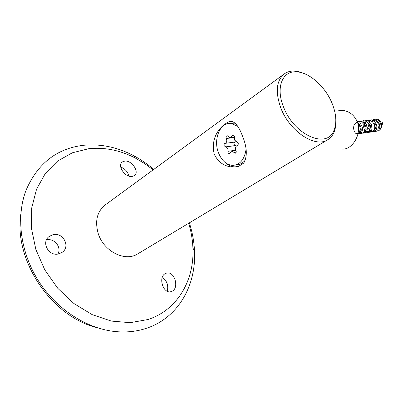<?xml version="1.0" encoding="UTF-8"?>
<svg xmlns="http://www.w3.org/2000/svg" width="403" height="403" viewBox="0 0 403 403"><rect width="100%" height="100%" fill="white"/><g stroke="black" fill="none" stroke-linecap="round" stroke-linejoin="round"><path stroke-width="0.6" d="M167.285 291.238C168.61 285.087 166.907 280.564 162.172 277.667M171.114 291.606L171.955 291.283C179.693 287.923 174.388 270.625 166.494 273.123L165.416 273.536C157.734 277.027 163.331 294.366 171.114 291.606M128.844 176.066C127.847 171.814 125.126 168.807 120.688 167.033M132.093 176.454L134.27 175.673C139.906 172.378 131.962 160.072 124.739 161.089L122.371 161.93C116.805 165.25 124.935 177.658 132.093 176.454M57.921 253.996C61.881 247.22 54.324 237.982 46.516 239.835M58.984 253.779L61.81 252.53C71.104 247.14 63.115 231.624 52.778 234.803L49.574 236.249C40.522 241.78 48.788 257.129 58.984 253.779M153.125 169.88L144.551 163.512L135.468 158.142C120.22 150.228 104.639 147.085 88.72 148.712L72.333 152.792L57.604 161.064L45.403 173.34L36.552 189.178L31.741 207.852L31.449 228.355L35.862 249.487L44.814 269.914L57.78 288.311L73.915 303.519L92.151 314.627L111.314 321.08L130.224 322.672L147.836 319.554C177.607 310.098 194.518 279.914 192.916 247.981C192.558 239.699 191.148 231.458 188.685 223.272M153.765 169.411C147.387 163.956 140.566 159.321 133.302 155.513C117.031 147.045 100.347 143.644 83.25 145.312C56.717 148.566 37.66 163.522 26.079 190.176C15.883 216.718 20.246 252.374 38.663 281.218C57.12 310.038 87.869 329.296 116.553 331.674C127.147 332.52 137.075 331.402 146.339 328.329C178.322 317.846 196.261 285.324 194.518 251.25C194.1 241.704 192.377 232.239 189.36 222.864M20.775 214.461C13.813 260.524 51.438 316.446 96.604 327.553M342.59 149.09C352.383 149.78 362.589 133.403 356.987 121.127C353.804 114.664 348.958 111.082 342.449 110.372L337.044 110.941M226.214 138.269L226.325 138.506C227.201 140.969 226.778 142.586 225.055 143.357C224.164 143.715 223.887 144.551 224.234 145.866L225.725 146.904C227.458 147.438 228.189 148.914 227.922 151.321L228.027 152.792L229.196 153.845L232.219 151.16L235.065 153.236C236.193 152.939 236.496 152.012 235.977 150.455L235.785 150.032C235.166 147.679 235.669 146.188 237.296 145.559C238.712 144.309 238.611 143.105 236.999 141.952L234.556 140.108L234.37 137.488C234.531 136.128 234.123 135.287 233.141 134.965L229.957 137.73L227.272 135.725C226.214 135.922 225.866 136.773 226.214 138.269M235.785 141.685L234.974 142.063C234.078 142.415 233.8 143.241 234.143 144.546L235.281 145.569L236.531 145.886M236.143 164.837C239.861 164.817 243.034 163.069 245.664 159.593M237.71 126.315L231.307 123.464C220.229 121.6 212.88 139.408 218.577 153.019C221.776 160.701 226.436 164.822 232.556 165.381C239.906 164.928 244.409 159.618 246.057 149.442M379.51 130.194C381.621 128.129 382.125 125.55 381.021 122.462C380.019 120.356 378.523 119.202 376.528 119.001L375.102 119.177C377.289 119.359 378.971 120.487 380.16 122.572C381.475 125.66 381.258 128.199 379.51 130.194M373.853 130.411L375.002 131.111M372.427 131.716L376.009 131.328C379.812 130.517 380.739 127.66 378.79 122.749C377.445 120.678 375.606 119.565 373.264 119.404M372.881 131.771L375.687 130.451C376.926 128.824 377.168 126.789 376.407 124.351L374.594 121.53L371.521 119.862M369.747 129.711L370.896 131M371.349 124.195L372.105 128.194M367.702 132.38L370.795 132.068L373.606 130.748C374.84 129.111 375.077 127.071 374.316 124.628L372.498 121.797L369.42 120.124M368.171 132.446C369.969 132.441 371.218 131.373 371.914 129.237L372.065 126.507L371.113 123.746L368.659 121.202L365.778 120.326M364.967 130.25L366.251 131.716M366.705 125.958L367.264 129.247M369.057 131.474L370.06 131.942M362.907 133.061L366.06 132.748C367.858 132.743 369.103 131.67 369.798 129.529L369.944 126.789L368.987 124.018L366.529 121.469L363.647 120.593M363.395 133.126L365.073 132.743C366.68 131.766 367.425 130.033 367.319 127.534L366.312 124.366L363.723 121.736M360.116 130.784L361.436 132.355M362 126.204L362.438 129.685M364.121 132.003L365.299 132.607M361.249 133.428L362.927 133.05C364.534 132.068 365.279 130.33 365.168 127.827L364.156 124.648L361.562 122.008L358.791 121.192M357.824 123.494L359.617 126.013C360.579 128.461 360.514 130.597 359.421 132.426L358.03 133.751L358.544 133.816L361.602 132.119C362.695 130.295 362.765 128.164 361.803 125.726L361.436 125.001M359.269 132.642L360.468 133.287M365.143 122.834L364.292 124.905M363.506 122.411L363.012 123.137M360.327 123.52L359.476 125.711M361.426 120.96L360.383 121.479M359.123 122.527L358.161 123.827M382.069 125.283L382.805 122.593L381.576 123.137L382.089 125.268M374.871 126.487L375.117 127.398L374.745 126.602M374.725 126.376L375.495 124.033M235.04 123.132L230.672 123.404M371.798 127.509L372.13 127.267M371.611 124.789L371.44 126.255M283.702 107.405C294.386 135.519 327.402 149.352 333.991 130.305C336.973 122.729 336.293 113.616 331.936 102.972C325.176 86.544 309.292 72.318 296.613 71.85C282.357 70.52 275.36 87.723 283.702 107.405M335.84 120.482C336.037 125.031 335.402 129.015 333.936 132.441C332.46 135.801 330.269 138.31 327.347 139.962C315.02 147.951 289.853 131.454 281.002 108.447C275.012 91.803 276.297 80.157 284.85 73.497C287.661 71.679 290.941 70.868 294.689 71.064L299.812 71.93L305.136 73.961M222.889 125.665C214.628 133.383 211.741 142.904 214.235 154.233C218.486 162.731 225.091 166.998 234.042 167.038L238.672 166.328L243.795 163.039C247.613 156.062 247.049 146.757 242.107 135.121C239.055 127.172 235.725 122.638 232.113 121.515L227.831 122.104L222.889 125.665L221.237 127.832M225.907 163.039C228.692 165.507 231.68 166.797 234.863 166.907L236.752 166.787M230.536 121.379L227.831 122.104M138.199 253.603L137.393 254.086C124.895 261.965 103.788 251.381 98.282 233.745C94.634 220.904 97.118 211.177 105.727 204.563L283.717 74.328M374.624 128.537L377.898 129.237L379.253 125.011L375.808 120.144L369.657 121.227L367.919 127.917L371.757 131.917L375.626 128.572L373.833 121.958L367.486 120.165L363.153 125.429L364.911 131.63L369.662 131.554L370.7 125.348L365.692 120.583M358.796 124.587C358.065 128.043 358.71 130.768 360.74 132.768C363.184 133.458 364.987 132.406 366.156 129.61C366.196 126.225 364.811 123.535 361.995 121.545L357.456 121.505L354.106 124.824C353.184 128.26 353.688 131.076 355.607 133.277C358.015 134.199 359.879 133.322 361.204 130.653C361.426 127.303 360.176 124.527 357.456 122.331M380.513 123.923L378.346 122.114M375.631 122.789L374.286 124.542M234.365 137.504L226.325 138.506M235.412 145.569L225.499 146.904M236.198 152.168L234.027 152.48M235.856 150.203L227.922 151.321M234.974 142.063L225.055 143.357M234.123 135.705L231.977 135.972M135.468 158.142L133.302 155.513M192.916 247.981L194.518 251.25M49.574 236.249L49.005 236.677M122.371 161.93L122.084 162.157M342.449 110.372L334.666 111.188M235.281 145.569L225.373 146.909M229.534 153.795L229.196 153.845M361.249 133.433L358.544 133.816M234.768 123.096L231.307 123.464M235.412 153.185L235.065 153.236M236.057 150.616L232.219 151.16M235.639 145.564L225.725 146.904M234.425 137.176L230.612 137.65M333.991 130.305L333.936 132.441M234.863 166.907L234.042 167.038M327.347 139.962L137.393 254.086M296.613 71.85L294.689 71.064"/></g></svg>
